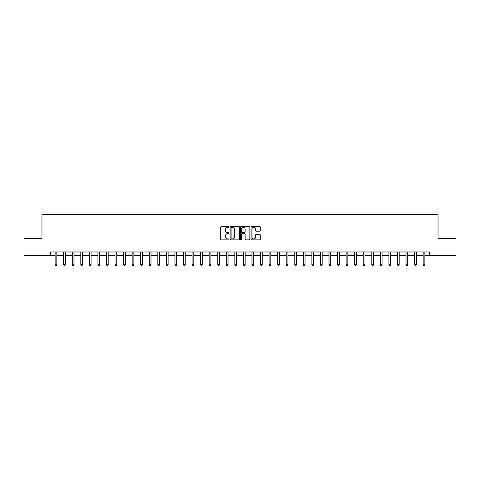 <?xml version="1.0" encoding="UTF-8"?>
<svg xmlns="http://www.w3.org/2000/svg" width="480" height="480" viewBox="0 0 480 480"><rect width="100%" height="100%" fill="white"/><g stroke="black" fill="none" stroke-linecap="round" stroke-linejoin="round"><path stroke-width="0.72" d="M229.044 226.902A0.468 0.468 0 0 0 228.576 226.434L221.436 226.434A0.672 0.672 0 0 0 220.764 227.106L220.764 239.202A0.672 0.672 0 0 0 221.436 239.874L228.576 239.874A0.468 0.468 0 0 0 229.044 239.406A0.468 0.468 0 0 0 228.576 238.932L227.652 238.932A2.148 2.148 0 0 1 225.504 236.784L225.504 235.776A2.148 2.148 0 0 1 227.652 233.622L228.576 233.622A0.468 0.468 0 0 0 229.044 233.154A0.468 0.468 0 0 0 228.576 232.686L227.652 232.686A2.148 2.148 0 0 1 225.504 230.532L225.504 229.524A2.148 2.148 0 0 1 227.652 227.376L228.576 227.376A0.468 0.468 0 0 0 229.044 226.902M259.638 231.174A0.672 0.672 0 0 0 260.31 230.502L260.31 227.106A0.672 0.672 0 0 0 259.638 226.434L251.712 226.434A0.672 0.672 0 0 0 251.04 227.106L251.04 239.202A0.672 0.672 0 0 0 251.712 239.874L259.638 239.874A0.672 0.672 0 0 0 260.31 239.202L260.31 235.104A0.672 0.672 0 0 0 259.638 234.432L256.248 234.432A0.672 0.672 0 0 0 255.576 235.104L255.576 237.138A1.8 1.8 0 0 1 253.776 238.932A1.8 1.8 0 0 1 251.976 237.138L251.976 229.17A1.8 1.8 0 0 1 253.776 227.376A1.8 1.8 0 0 1 255.576 229.17L255.576 230.502A0.672 0.672 0 0 0 256.248 231.174L259.638 231.174M50.532 255.402L24 255.402L24 238.29L41.97 238.29L41.97 214.326L438.03 214.326L438.03 238.29L456 238.29L456 255.402L429.468 255.402L429.468 251.982L50.532 251.982L50.532 255.402L55.152 255.402M239.412 227.106A0.672 0.672 0 0 0 238.74 226.434L230.808 226.434A0.672 0.672 0 0 0 230.136 227.106L230.136 239.202A0.672 0.672 0 0 0 230.808 239.874L238.74 239.874A0.672 0.672 0 0 0 239.412 239.202L239.412 227.106M241.26 226.434L249.192 226.434A0.672 0.672 0 0 1 249.864 227.106L249.864 239.202A0.672 0.672 0 0 1 249.192 239.874L245.796 239.874A0.672 0.672 0 0 1 245.124 239.202L245.124 234.294A0.672 0.672 0 0 0 244.452 233.622L242.202 233.622A0.672 0.672 0 0 0 241.53 234.294L241.53 239.406A0.468 0.468 0 0 1 241.056 239.874A0.468 0.468 0 0 1 240.588 239.406L240.588 227.106A0.672 0.672 0 0 1 241.26 226.434M56.862 255.402L63.708 255.402M65.418 255.402L72.264 255.402M73.98 255.402L80.826 255.402M82.536 255.402L89.382 255.402M91.092 255.402L97.938 255.402M99.654 255.402L106.5 255.402M108.21 255.402L115.056 255.402M116.766 255.402L123.612 255.402M125.322 255.402L132.174 255.402M133.884 255.402L140.73 255.402M142.44 255.402L149.286 255.402M150.996 255.402L157.842 255.402M159.558 255.402L166.404 255.402M168.114 255.402L174.96 255.402M176.67 255.402L183.516 255.402M185.232 255.402L192.078 255.402M193.788 255.402L200.634 255.402M202.344 255.402L209.19 255.402M210.906 255.402L217.752 255.402M219.462 255.402L226.308 255.402M228.018 255.402L234.864 255.402M236.574 255.402L243.426 255.402M245.136 255.402L251.982 255.402M253.692 255.402L260.538 255.402M262.248 255.402L269.094 255.402M270.81 255.402L277.656 255.402M279.366 255.402L286.212 255.402M287.922 255.402L294.768 255.402M296.484 255.402L303.33 255.402M305.04 255.402L311.886 255.402M313.596 255.402L320.442 255.402M322.158 255.402L329.004 255.402M330.714 255.402L337.56 255.402M339.27 255.402L346.116 255.402M347.826 255.402L354.678 255.402M356.388 255.402L363.234 255.402M364.944 255.402L371.79 255.402M373.5 255.402L380.346 255.402M382.062 255.402L388.908 255.402M390.618 255.402L397.464 255.402M399.174 255.402L406.02 255.402M407.736 255.402L414.582 255.402M416.292 255.402L423.138 255.402M424.848 255.402L429.468 255.402M231.552 227.376A0.468 0.468 0 0 0 231.078 227.844L231.078 238.464A0.468 0.468 0 0 0 231.552 238.932L232.524 238.932A2.148 2.148 0 0 0 234.672 236.784L234.672 229.524A2.148 2.148 0 0 0 232.524 227.376L231.552 227.376M245.124 229.206A1.8 1.8 0 0 0 243.324 227.406A1.8 1.8 0 0 0 241.53 229.206L241.53 232.014A0.672 0.672 0 0 0 242.202 232.686L244.452 232.686A0.672 0.672 0 0 0 245.124 232.014L245.124 229.206M56.946 251.982L56.91 252.066A0.684 0.684 0 0 0 56.862 252.324L56.862 264.786L55.152 264.786L55.152 252.324A0.684 0.684 0 0 0 55.104 252.066L55.068 251.982M56.862 264.786L56.346 265.674L55.662 265.674L55.152 264.786M65.502 251.982L65.472 252.066A0.684 0.684 0 0 0 65.418 252.324L65.418 264.786L63.708 264.786L63.708 252.324A0.684 0.684 0 0 0 63.66 252.066L63.624 251.982M65.418 264.786L64.908 265.674L64.224 265.674L63.708 264.786M74.064 251.982L74.028 252.066A0.684 0.684 0 0 0 73.98 252.324L73.98 264.786L72.264 264.786L72.264 252.324A0.684 0.684 0 0 0 72.216 252.066L72.18 251.982M73.98 264.786L73.464 265.674L72.78 265.674L72.264 264.786M82.62 251.982L82.584 252.066A0.684 0.684 0 0 0 82.536 252.324L82.536 264.786L80.826 264.786L80.826 252.324A0.684 0.684 0 0 0 80.772 252.066L80.742 251.982M82.536 264.786L82.02 265.674L81.336 265.674L80.826 264.786M91.176 251.982L91.14 252.066A0.684 0.684 0 0 0 91.092 252.324L91.092 264.786L89.382 264.786L89.382 252.324A0.684 0.684 0 0 0 89.334 252.066L89.298 251.982M91.092 264.786L90.582 265.674L89.898 265.674L89.382 264.786M99.738 251.982L99.702 252.066A0.684 0.684 0 0 0 99.654 252.324L99.654 264.786L97.938 264.786L97.938 252.324A0.684 0.684 0 0 0 97.89 252.066L97.854 251.982M99.654 264.786L99.138 265.674L98.454 265.674L97.938 264.786M108.294 251.982L108.258 252.066A0.684 0.684 0 0 0 108.21 252.324L108.21 264.786L106.5 264.786L106.5 252.324A0.684 0.684 0 0 0 106.446 252.066L106.416 251.982M108.21 264.786L107.694 265.674L107.01 265.674L106.5 264.786M116.85 251.982L116.814 252.066A0.684 0.684 0 0 0 116.766 252.324L116.766 264.786L115.056 264.786L115.056 252.324A0.684 0.684 0 0 0 115.008 252.066L114.972 251.982M116.766 264.786L116.256 265.674L115.566 265.674L115.056 264.786M125.412 251.982L125.376 252.066A0.684 0.684 0 0 0 125.322 252.324L125.322 264.786L123.612 264.786L123.612 252.324A0.684 0.684 0 0 0 123.564 252.066L123.528 251.982M125.322 264.786L124.812 265.674L124.128 265.674L123.612 264.786M133.968 251.982L133.932 252.066A0.684 0.684 0 0 0 133.884 252.324L133.884 264.786L132.174 264.786L132.174 252.324A0.684 0.684 0 0 0 132.12 252.066L132.084 251.982M133.884 264.786L133.368 265.674L132.684 265.674L132.174 264.786M142.524 251.982L142.488 252.066A0.684 0.684 0 0 0 142.44 252.324L142.44 264.786L140.73 264.786L140.73 252.324A0.684 0.684 0 0 0 140.682 252.066L140.646 251.982M142.44 264.786L141.93 265.674L141.24 265.674L140.73 264.786M151.08 251.982L151.05 252.066A0.684 0.684 0 0 0 150.996 252.324L150.996 264.786L149.286 264.786L149.286 252.324A0.684 0.684 0 0 0 149.238 252.066L149.202 251.982M150.996 264.786L150.486 265.674L149.802 265.674L149.286 264.786M159.642 251.982L159.606 252.066A0.684 0.684 0 0 0 159.558 252.324L159.558 264.786L157.842 264.786L157.842 252.324A0.684 0.684 0 0 0 157.794 252.066L157.758 251.982M159.558 264.786L159.042 265.674L158.358 265.674L157.842 264.786M168.198 251.982L168.162 252.066A0.684 0.684 0 0 0 168.114 252.324L168.114 264.786L166.404 264.786L166.404 252.324A0.684 0.684 0 0 0 166.356 252.066L166.32 251.982M168.114 264.786L167.598 265.674L166.914 265.674L166.404 264.786M176.754 251.982L176.724 252.066A0.684 0.684 0 0 0 176.67 252.324L176.67 264.786L174.96 264.786L174.96 252.324A0.684 0.684 0 0 0 174.912 252.066L174.876 251.982M176.67 264.786L176.16 265.674L175.476 265.674L174.96 264.786M185.316 251.982L185.28 252.066A0.684 0.684 0 0 0 185.232 252.324L185.232 264.786L183.516 264.786L183.516 252.324A0.684 0.684 0 0 0 183.468 252.066L183.432 251.982M185.232 264.786L184.716 265.674L184.032 265.674L183.516 264.786M193.872 251.982L193.836 252.066A0.684 0.684 0 0 0 193.788 252.324L193.788 264.786L192.078 264.786L192.078 252.324A0.684 0.684 0 0 0 192.024 252.066L191.994 251.982M193.788 264.786L193.272 265.674L192.588 265.674L192.078 264.786M202.428 251.982L202.392 252.066A0.684 0.684 0 0 0 202.344 252.324L202.344 264.786L200.634 264.786L200.634 252.324A0.684 0.684 0 0 0 200.586 252.066L200.55 251.982M202.344 264.786L201.834 265.674L201.15 265.674L200.634 264.786M210.99 251.982L210.954 252.066A0.684 0.684 0 0 0 210.906 252.324L210.906 264.786L209.19 264.786L209.19 252.324A0.684 0.684 0 0 0 209.142 252.066L209.106 251.982M210.906 264.786L210.39 265.674L209.706 265.674L209.19 264.786M219.546 251.982L219.51 252.066A0.684 0.684 0 0 0 219.462 252.324L219.462 264.786L217.752 264.786L217.752 252.324A0.684 0.684 0 0 0 217.698 252.066L217.668 251.982M219.462 264.786L218.946 265.674L218.262 265.674L217.752 264.786M228.102 251.982L228.066 252.066A0.684 0.684 0 0 0 228.018 252.324L228.018 264.786L226.308 264.786L226.308 252.324A0.684 0.684 0 0 0 226.26 252.066L226.224 251.982M228.018 264.786L227.508 265.674L226.818 265.674L226.308 264.786M236.664 251.982L236.628 252.066A0.684 0.684 0 0 0 236.574 252.324L236.574 264.786L234.864 264.786L234.864 252.324A0.684 0.684 0 0 0 234.816 252.066L234.78 251.982M236.574 264.786L236.064 265.674L235.38 265.674L234.864 264.786M245.22 251.982L245.184 252.066A0.684 0.684 0 0 0 245.136 252.324L245.136 264.786L243.426 264.786L243.426 252.324A0.684 0.684 0 0 0 243.372 252.066L243.336 251.982M245.136 264.786L244.62 265.674L243.936 265.674L243.426 264.786M253.776 251.982L253.74 252.066A0.684 0.684 0 0 0 253.692 252.324L253.692 264.786L251.982 264.786L251.982 252.324A0.684 0.684 0 0 0 251.934 252.066L251.898 251.982M253.692 264.786L253.182 265.674L252.492 265.674L251.982 264.786M262.332 251.982L262.302 252.066A0.684 0.684 0 0 0 262.248 252.324L262.248 264.786L260.538 264.786L260.538 252.324A0.684 0.684 0 0 0 260.49 252.066L260.454 251.982M262.248 264.786L261.738 265.674L261.054 265.674L260.538 264.786M270.894 251.982L270.858 252.066A0.684 0.684 0 0 0 270.81 252.324L270.81 264.786L269.094 264.786L269.094 252.324A0.684 0.684 0 0 0 269.046 252.066L269.01 251.982M270.81 264.786L270.294 265.674L269.61 265.674L269.094 264.786M279.45 251.982L279.414 252.066A0.684 0.684 0 0 0 279.366 252.324L279.366 264.786L277.656 264.786L277.656 252.324A0.684 0.684 0 0 0 277.608 252.066L277.572 251.982M279.366 264.786L278.85 265.674L278.166 265.674L277.656 264.786M288.006 251.982L287.976 252.066A0.684 0.684 0 0 0 287.922 252.324L287.922 264.786L286.212 264.786L286.212 252.324A0.684 0.684 0 0 0 286.164 252.066L286.128 251.982M287.922 264.786L287.412 265.674L286.728 265.674L286.212 264.786M296.568 251.982L296.532 252.066A0.684 0.684 0 0 0 296.484 252.324L296.484 264.786L294.768 264.786L294.768 252.324A0.684 0.684 0 0 0 294.72 252.066L294.684 251.982M296.484 264.786L295.968 265.674L295.284 265.674L294.768 264.786M305.124 251.982L305.088 252.066A0.684 0.684 0 0 0 305.04 252.324L305.04 264.786L303.33 264.786L303.33 252.324A0.684 0.684 0 0 0 303.276 252.066L303.246 251.982M305.04 264.786L304.524 265.674L303.84 265.674L303.33 264.786M313.68 251.982L313.644 252.066A0.684 0.684 0 0 0 313.596 252.324L313.596 264.786L311.886 264.786L311.886 252.324A0.684 0.684 0 0 0 311.838 252.066L311.802 251.982M313.596 264.786L313.086 265.674L312.402 265.674L311.886 264.786M322.242 251.982L322.206 252.066A0.684 0.684 0 0 0 322.158 252.324L322.158 264.786L320.442 264.786L320.442 252.324A0.684 0.684 0 0 0 320.394 252.066L320.358 251.982M322.158 264.786L321.642 265.674L320.958 265.674L320.442 264.786M330.798 251.982L330.762 252.066A0.684 0.684 0 0 0 330.714 252.324L330.714 264.786L329.004 264.786L329.004 252.324A0.684 0.684 0 0 0 328.95 252.066L328.92 251.982M330.714 264.786L330.198 265.674L329.514 265.674L329.004 264.786M339.354 251.982L339.318 252.066A0.684 0.684 0 0 0 339.27 252.324L339.27 264.786L337.56 264.786L337.56 252.324A0.684 0.684 0 0 0 337.512 252.066L337.476 251.982M339.27 264.786L338.76 265.674L338.07 265.674L337.56 264.786M347.916 251.982L347.88 252.066A0.684 0.684 0 0 0 347.826 252.324L347.826 264.786L346.116 264.786L346.116 252.324A0.684 0.684 0 0 0 346.068 252.066L346.032 251.982M347.826 264.786L347.316 265.674L346.632 265.674L346.116 264.786M356.472 251.982L356.436 252.066A0.684 0.684 0 0 0 356.388 252.324L356.388 264.786L354.678 264.786L354.678 252.324A0.684 0.684 0 0 0 354.624 252.066L354.588 251.982M356.388 264.786L355.872 265.674L355.188 265.674L354.678 264.786M365.028 251.982L364.992 252.066A0.684 0.684 0 0 0 364.944 252.324L364.944 264.786L363.234 264.786L363.234 252.324A0.684 0.684 0 0 0 363.186 252.066L363.15 251.982M364.944 264.786L364.434 265.674L363.744 265.674L363.234 264.786M373.584 251.982L373.554 252.066A0.684 0.684 0 0 0 373.5 252.324L373.5 264.786L371.79 264.786L371.79 252.324A0.684 0.684 0 0 0 371.742 252.066L371.706 251.982M373.5 264.786L372.99 265.674L372.306 265.674L371.79 264.786M382.146 251.982L382.11 252.066A0.684 0.684 0 0 0 382.062 252.324L382.062 264.786L380.346 264.786L380.346 252.324A0.684 0.684 0 0 0 380.298 252.066L380.262 251.982M382.062 264.786L381.546 265.674L380.862 265.674L380.346 264.786M390.702 251.982L390.666 252.066A0.684 0.684 0 0 0 390.618 252.324L390.618 264.786L388.908 264.786L388.908 252.324A0.684 0.684 0 0 0 388.86 252.066L388.824 251.982M390.618 264.786L390.102 265.674L389.418 265.674L388.908 264.786M399.258 251.982L399.228 252.066A0.684 0.684 0 0 0 399.174 252.324L399.174 264.786L397.464 264.786L397.464 252.324A0.684 0.684 0 0 0 397.416 252.066L397.38 251.982M399.174 264.786L398.664 265.674L397.98 265.674L397.464 264.786M407.82 251.982L407.784 252.066A0.684 0.684 0 0 0 407.736 252.324L407.736 264.786L406.02 264.786L406.02 252.324A0.684 0.684 0 0 0 405.972 252.066L405.936 251.982M407.736 264.786L407.22 265.674L406.536 265.674L406.02 264.786M416.376 251.982L416.34 252.066A0.684 0.684 0 0 0 416.292 252.324L416.292 264.786L414.582 264.786L414.582 252.324A0.684 0.684 0 0 0 414.528 252.066L414.498 251.982M416.292 264.786L415.776 265.674L415.092 265.674L414.582 264.786M424.932 251.982L424.896 252.066A0.684 0.684 0 0 0 424.848 252.324L424.848 264.786L423.138 264.786L423.138 252.324A0.684 0.684 0 0 0 423.09 252.066L423.054 251.982M424.848 264.786L424.338 265.674L423.654 265.674L423.138 264.786"/></g></svg>
